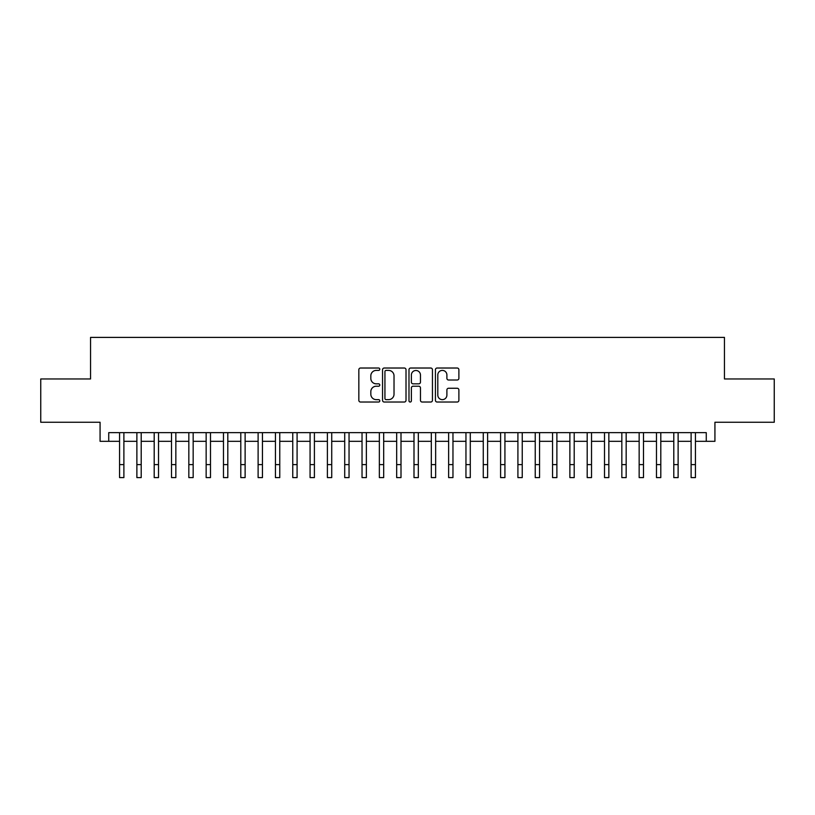 <?xml version="1.0" encoding="UTF-8"?>
<svg xmlns="http://www.w3.org/2000/svg" width="815" height="815" viewBox="0 0 815 815"><rect width="100%" height="100%" fill="white"/><g stroke="black" fill="none" stroke-linecap="round" stroke-linejoin="round"><path stroke-width="1.22" d="M379.79 369.215A1.192 1.192 0 0 0 378.598 368.023L360.536 368.023A1.701 1.701 0 0 0 358.834 369.725L358.834 400.328A1.701 1.701 0 0 0 360.536 402.029L378.598 402.029A1.192 1.192 0 0 0 379.79 400.837A1.192 1.192 0 0 0 378.598 399.645L376.265 399.645A5.44 5.44 0 0 1 370.825 394.205L370.825 391.658A5.44 5.44 0 0 1 376.265 386.218L378.598 386.218A1.192 1.192 0 0 0 379.79 385.026A1.192 1.192 0 0 0 378.598 383.834L376.265 383.834A5.44 5.44 0 0 1 370.825 378.394L370.825 375.847A5.44 5.44 0 0 1 376.265 370.407L378.598 370.407A1.192 1.192 0 0 0 379.79 369.215M457.184 380.014A1.701 1.701 0 0 0 458.886 378.313L458.886 369.725A1.701 1.701 0 0 0 457.184 368.023L437.125 368.023A1.701 1.701 0 0 0 435.424 369.725L435.424 400.328A1.701 1.701 0 0 0 437.125 402.029L457.184 402.029A1.701 1.701 0 0 0 458.886 400.328L458.886 389.957A1.701 1.701 0 0 0 457.184 388.256L448.596 388.256A1.701 1.701 0 0 0 446.895 389.957L446.895 395.102A4.544 4.544 0 0 1 442.351 399.645A4.544 4.544 0 0 1 437.808 395.102L437.808 374.951A4.544 4.544 0 0 1 442.351 370.407A4.544 4.544 0 0 1 446.895 374.951L446.895 378.313A1.701 1.701 0 0 0 448.596 380.014L457.184 380.014M108.731 441.312L108.731 432.653L706.269 432.653L706.269 441.312L714.928 441.312L714.928 422.262L774.25 422.262L774.25 378.965L724.454 378.965L724.454 337.4L90.546 337.4L90.546 378.965L40.75 378.965L40.75 422.262L100.072 422.262L100.072 441.312L119.561 441.312M406.013 369.725A1.701 1.701 0 0 0 404.311 368.023L384.252 368.023A1.701 1.701 0 0 0 382.551 369.725L382.551 400.328A1.701 1.701 0 0 0 384.252 402.029L404.311 402.029A1.701 1.701 0 0 0 406.013 400.328L406.013 369.725M410.689 368.023L430.748 368.023A1.701 1.701 0 0 1 432.449 369.725L432.449 400.328A1.701 1.701 0 0 1 430.748 402.029L422.16 402.029A1.701 1.701 0 0 1 420.459 400.328L420.459 387.92A1.701 1.701 0 0 0 418.767 386.218L413.073 386.218A1.701 1.701 0 0 0 411.371 387.92L411.371 400.837A1.192 1.192 0 0 1 410.179 402.029A1.192 1.192 0 0 1 408.987 400.837L408.987 369.725A1.701 1.701 0 0 1 410.689 368.023M123.89 441.312L136.879 441.312M141.209 441.312L154.198 441.312M158.528 441.312L171.517 441.312M175.846 441.312L188.836 441.312M193.165 441.312L206.154 441.312M210.484 441.312L223.473 441.312M227.803 441.312L240.792 441.312M245.121 441.312L258.111 441.312M262.45 441.312L275.439 441.312M279.769 441.312L292.758 441.312M297.088 441.312L310.077 441.312M314.407 441.312L327.396 441.312M331.725 441.312L344.714 441.312M349.044 441.312L362.033 441.312M366.363 441.312L379.352 441.312M383.682 441.312L396.671 441.312M401 441.312L414 441.312M418.329 441.312L431.318 441.312M435.648 441.312L448.637 441.312M452.967 441.312L465.956 441.312M470.286 441.312L483.275 441.312M487.604 441.312L500.593 441.312M504.923 441.312L517.912 441.312M522.242 441.312L535.231 441.312M539.561 441.312L552.55 441.312M556.889 441.312L569.879 441.312M574.208 441.312L587.197 441.312M591.527 441.312L604.516 441.312M608.846 441.312L621.835 441.312M626.164 441.312L639.154 441.312M643.483 441.312L656.472 441.312M660.802 441.312L673.791 441.312M678.121 441.312L691.11 441.312M695.44 441.312L706.269 441.312M386.127 370.407A1.192 1.192 0 0 0 384.935 371.599L384.935 398.454A1.192 1.192 0 0 0 386.127 399.645L388.582 399.645A5.44 5.44 0 0 0 394.022 394.205L394.022 375.847A5.44 5.44 0 0 0 388.582 370.407L386.127 370.407M420.459 375.043A4.544 4.544 0 0 0 415.915 370.489A4.544 4.544 0 0 0 411.371 375.043L411.371 382.133A1.701 1.701 0 0 0 413.073 383.834L418.767 383.834A1.701 1.701 0 0 0 420.459 382.133L420.459 375.043M119.561 464.611L123.89 464.611L123.89 477.6L119.561 477.6L119.561 432.653M123.89 464.611L123.89 432.653M136.879 464.611L141.209 464.611L141.209 477.6L136.879 477.6L136.879 432.653M141.209 464.611L141.209 432.653M154.198 464.611L158.528 464.611L158.528 477.6L154.198 477.6L154.198 432.653M158.528 464.611L158.528 432.653M171.517 464.611L175.846 464.611L175.846 477.6L171.517 477.6L171.517 432.653M175.846 464.611L175.846 432.653M188.836 464.611L193.165 464.611L193.165 477.6L188.836 477.6L188.836 432.653M193.165 464.611L193.165 432.653M206.154 464.611L210.484 464.611L210.484 477.6L206.154 477.6L206.154 432.653M210.484 464.611L210.484 432.653M223.473 464.611L227.803 464.611L227.803 477.6L223.473 477.6L223.473 432.653M227.803 464.611L227.803 432.653M240.792 464.611L245.121 464.611L245.121 477.6L240.792 477.6L240.792 432.653M245.121 464.611L245.121 432.653M258.111 464.611L262.45 464.611L262.45 477.6L258.111 477.6L258.111 432.653M262.45 464.611L262.45 432.653M275.439 464.611L279.769 464.611L279.769 477.6L275.439 477.6L275.439 432.653M279.769 464.611L279.769 432.653M292.758 464.611L297.088 464.611L297.088 477.6L292.758 477.6L292.758 432.653M297.088 464.611L297.088 432.653M310.077 464.611L314.407 464.611L314.407 477.6L310.077 477.6L310.077 432.653M314.407 464.611L314.407 432.653M327.396 464.611L331.725 464.611L331.725 477.6L327.396 477.6L327.396 432.653M331.725 464.611L331.725 432.653M344.714 464.611L349.044 464.611L349.044 477.6L344.714 477.6L344.714 432.653M349.044 464.611L349.044 432.653M362.033 464.611L366.363 464.611L366.363 477.6L362.033 477.6L362.033 432.653M366.363 464.611L366.363 432.653M379.352 464.611L383.682 464.611L383.682 477.6L379.352 477.6L379.352 432.653M383.682 464.611L383.682 432.653M396.671 464.611L401 464.611L401 477.6L396.671 477.6L396.671 432.653M401 464.611L401 432.653M414 464.611L418.329 464.611L418.329 477.6L414 477.6L414 432.653M418.329 464.611L418.329 432.653M431.318 464.611L435.648 464.611L435.648 477.6L431.318 477.6L431.318 432.653M435.648 464.611L435.648 432.653M448.637 464.611L452.967 464.611L452.967 477.6L448.637 477.6L448.637 432.653M452.967 464.611L452.967 432.653M465.956 464.611L470.286 464.611L470.286 477.6L465.956 477.6L465.956 432.653M470.286 464.611L470.286 432.653M483.275 464.611L487.604 464.611L487.604 477.6L483.275 477.6L483.275 432.653M487.604 464.611L487.604 432.653M500.593 464.611L504.923 464.611L504.923 477.6L500.593 477.6L500.593 432.653M504.923 464.611L504.923 432.653M517.912 464.611L522.242 464.611L522.242 477.6L517.912 477.6L517.912 432.653M522.242 464.611L522.242 432.653M535.231 464.611L539.561 464.611L539.561 477.6L535.231 477.6L535.231 432.653M539.561 464.611L539.561 432.653M552.55 464.611L556.889 464.611L556.889 477.6L552.55 477.6L552.55 432.653M556.889 464.611L556.889 432.653M569.879 464.611L574.208 464.611L574.208 477.6L569.879 477.6L569.879 432.653M574.208 464.611L574.208 432.653M587.197 464.611L591.527 464.611L591.527 477.6L587.197 477.6L587.197 432.653M591.527 464.611L591.527 432.653M604.516 464.611L608.846 464.611L608.846 477.6L604.516 477.6L604.516 432.653M608.846 464.611L608.846 432.653M621.835 464.611L626.164 464.611L626.164 477.6L621.835 477.6L621.835 432.653M626.164 464.611L626.164 432.653M639.154 464.611L643.483 464.611L643.483 477.6L639.154 477.6L639.154 432.653M643.483 464.611L643.483 432.653M656.472 464.611L660.802 464.611L660.802 477.6L656.472 477.6L656.472 432.653M660.802 464.611L660.802 432.653M673.791 464.611L678.121 464.611L678.121 477.6L673.791 477.6L673.791 432.653M678.121 464.611L678.121 432.653M691.11 464.611L695.44 464.611L695.44 477.6L691.11 477.6L691.11 432.653M695.44 464.611L695.44 432.653"/></g></svg>
